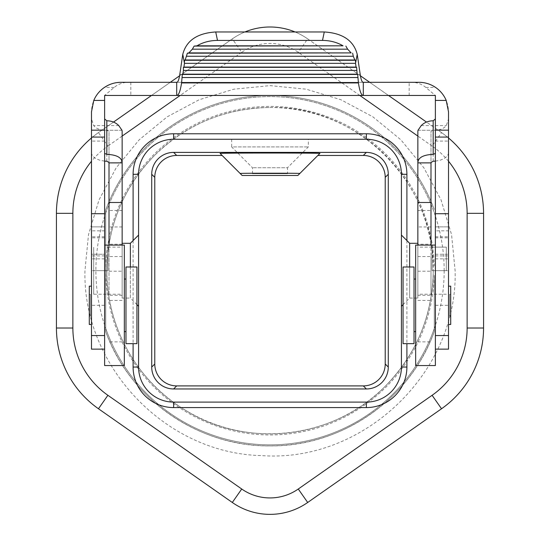 <?xml version="1.0" encoding="UTF-8"?>
<svg xmlns="http://www.w3.org/2000/svg" width="540" height="540" viewBox="0 0 540 540"><rect width="100%" height="100%" fill="white"/><g stroke="black" fill="none" stroke-linecap="round" stroke-linejoin="round"><path stroke-width="0.41" stroke-dasharray="2.7 2.03" d="M360.416 75.803L307.692 38.887A65.711 65.711 0 0 0 232.308 38.887L98.469 132.597A98.564 98.564 0 0 0 56.437 213.341L56.437 328.016A98.564 98.564 0 0 0 98.469 408.76L232.308 502.477A65.711 65.711 0 0 0 307.692 502.477L441.531 408.76A98.564 98.564 0 0 0 483.563 328.016L483.563 213.341A98.564 98.564 0 0 0 441.531 132.597L426.492 122.067M434.275 275.332L434.275 331.654A175.23 175.23 0 0 1 105.725 331.654L105.725 209.878A175.23 175.23 0 0 1 434.275 209.527A175.23 175.23 0 0 0 105.725 209.878L105.725 331.654C129.708 399.06 198.47 446.884 270.007 445.912C341.537 446.877 410.292 399.06 434.275 331.654L434.275 275.332A164.275 164.275 0 0 1 186.59 412.169A164.275 164.275 0 0 1 186.59 129.195A164.275 164.275 0 0 1 434.275 266.024M270.068 107.494A163.181 163.181 0 0 1 433.249 270.682A163.181 163.181 0 0 1 270.034 433.863A163.181 163.181 0 0 1 106.886 270.662A163.181 163.181 0 0 1 270.068 107.494A163.181 163.181 0 0 1 433.249 270.682A163.181 163.181 0 0 1 270.068 433.863A163.181 163.181 0 0 1 106.886 270.682A163.181 163.181 0 0 1 270.068 107.494C357.277 105.246 435.517 183.506 433.249 270.709C435.517 183.506 357.277 105.246 270.068 107.494C225.261 108.162 186.793 124.099 154.663 155.311C186.793 124.099 225.261 108.162 270.068 107.494M433.249 270.709C432.581 315.502 416.637 353.963 385.439 386.08C416.637 353.963 432.581 315.502 433.249 270.709C432.581 315.502 416.637 353.963 385.439 386.08C416.637 353.963 432.581 315.502 433.249 270.709M359.843 95.459L298.269 52.34A49.282 49.282 0 0 0 241.731 52.34L232.308 38.887A65.711 65.711 0 0 1 244.931 31.968A65.711 65.711 0 0 0 232.308 38.887L179.584 75.803M170.296 82.309L151.524 95.452M113.508 122.067L98.469 132.597L107.892 146.056A82.141 82.141 0 0 0 91.483 161.264M91.483 137.97A98.564 98.564 0 0 1 98.469 132.597A98.564 98.564 0 0 0 91.483 137.97M93.677 294.226L93.677 247.131L93.677 270.682L107.912 270.682L107.912 247.131L107.912 270.682L93.677 270.682L93.677 294.226L122.148 294.226L122.148 247.131L122.148 294.226M308.333 139.259L231.667 139.259L308.333 139.259L308.333 146.921L287.523 167.731L252.477 167.731L287.523 167.731L287.523 173.468M231.667 139.259L231.667 146.921L308.333 146.921L231.667 146.921L252.477 167.731L252.477 173.468M138.578 306.275L138.578 235.082L138.578 306.275M138.578 174.305L138.578 367.058A35.046 35.046 0 0 0 173.624 402.104L366.377 402.104A35.046 35.046 0 0 0 401.423 367.058L401.423 174.305A35.046 35.046 0 0 0 366.377 139.259L173.624 139.259A35.046 35.046 0 0 0 138.578 174.305A35.046 35.046 0 0 1 173.624 139.259M122.148 271.208L122.148 243.297L122.148 271.208L109.006 271.208L109.006 295.319L109.006 226.942L109.006 271.208M107.912 247.131L122.148 247.131M130.363 243.297L130.363 298.06L136.937 304.628M122.148 298.06L122.148 226.942L122.148 298.06L130.363 298.06L130.363 266.996M242.15 175.48L220.124 153.448M297.851 175.48L319.876 153.448M104.625 161.129L99.954 160.279L95.708 158.537L93.164 156.668L91.55 154.028L91.483 118.942L93.69 125.591C96.35 128.81 100.724 130.376 106.819 130.282L109.006 131.335L109.006 162.533M409.178 95.452L409.178 82.309L411.737 82.309C417.029 82.37 421.726 84.078 425.817 87.433L435.375 95.452L104.625 95.452L114.183 87.433C118.274 84.078 122.972 82.37 128.264 82.309L116.789 82.613L112.563 83.552L107.392 85.651M114.183 87.433L104.416 87.433C96.093 93.454 91.78 101.601 91.483 111.875L91.483 118.942M104.625 95.452L104.625 349.137L104.625 305.329L91.483 305.329L91.483 254.252L104.625 254.252L104.625 305.329M91.483 349.137L91.483 305.329M104.625 237.823L91.483 237.823L91.483 254.252L104.625 254.252L104.625 226.874L104.625 365.56M91.483 237.823L91.483 226.874L104.625 226.874L91.483 226.874L91.483 258.869L91.483 153.38M124.342 245.093L124.342 365.56M124.342 279.045L124.342 331.614L124.342 279.045M125.982 279.045L125.982 331.614L125.982 279.045M125.982 266.996L125.982 343.656M136.937 266.996L136.937 343.656M435.375 95.452L435.375 349.137L435.375 305.329L448.517 305.329L448.517 118.942L446.31 125.591C443.651 128.81 439.276 130.376 433.181 130.282L430.994 131.335L430.994 162.533M418.007 130.282L433.181 130.282L418.007 130.282M435.375 245.093L435.375 258.869L435.375 245.093M435.375 365.56L435.375 305.329M415.658 365.56L415.658 245.093M415.658 331.614L415.658 279.045L415.658 331.614M414.018 331.614L414.018 279.045L414.018 331.614M414.018 343.656L414.018 266.996M403.063 343.656L403.063 266.996M435.375 230.83L435.375 226.874L448.517 226.874L435.375 226.874L435.375 265.059L435.375 230.83L448.517 230.83M388.476 95.452L369.704 82.309M448.517 161.264A82.141 82.141 0 0 0 432.108 146.056L441.531 132.597A98.564 98.564 0 0 1 448.517 137.97A98.564 98.564 0 0 0 441.531 132.597L307.692 38.887A65.711 65.711 0 0 0 295.07 31.968A65.711 65.711 0 0 1 307.692 38.887L298.269 52.34M446.324 270.682L432.088 270.682L432.088 247.131L432.088 270.682L446.324 270.682L446.324 247.131L446.324 270.682M417.852 256.547L430.994 256.547L430.994 226.942L417.852 226.942L417.852 298.06L409.637 298.06L409.637 266.996M432.088 247.131L446.324 247.131L417.852 247.131L417.852 294.226L417.852 247.131M446.324 294.226L417.852 294.226M401.423 306.275L401.423 235.082L401.423 306.275M409.637 243.297L409.637 298.06L403.063 304.628M444.17 270.709A174.137 174.137 0 0 1 270.034 444.845A174.137 174.137 0 0 1 95.897 270.709A174.137 174.137 0 0 1 270.034 96.579A174.137 174.137 0 0 1 444.17 270.709M434.275 328.563A174.137 174.137 0 0 1 105.725 328.374M417.852 245.093L417.852 131.335M417.852 298.06L417.852 244.215L430.994 244.215L430.994 295.319L430.994 256.547M417.852 226.942L417.852 244.215M448.517 349.137L448.517 305.329M425.817 87.433L435.584 87.433C443.907 93.454 448.22 101.601 448.517 111.875L448.517 118.942M448.517 324.493L448.517 286.16L448.517 324.493M450.704 324.493L450.704 286.16M450.704 316.278L450.704 294.374L450.704 316.278L449.611 316.278L449.611 294.374L450.704 294.374M449.611 294.374L449.611 316.278M435.375 254.252L448.517 254.252L435.375 254.252M435.375 161.129L440.046 160.279L444.292 158.537L447.437 156.006L448.517 153.38M430.994 245.093L430.994 131.335M430.994 226.942L430.994 244.215M176.708 95.452L363.292 95.452M411.737 82.309L423.212 82.613L427.437 83.552L432.608 85.651M409.178 82.309L128.264 82.309M176.837 82.309L363.163 82.309M130.822 82.309L130.822 95.452M91.483 286.16L91.483 324.493L91.483 286.16M89.296 286.16L89.296 324.493M89.296 294.374L89.296 316.278L89.296 294.374L90.389 294.374L90.389 316.278L89.296 316.278M90.389 316.278L90.389 294.374M109.006 245.093L109.006 131.335M122.148 245.093L122.148 131.335M121.993 130.282L106.819 130.282L121.993 130.282M122.148 244.215L109.006 244.215M122.148 226.942L109.006 226.942M105.725 213.05A174.137 174.137 0 0 1 434.275 212.861M340.497 402.104L268.643 402.104L340.497 402.104M268.643 402.104L198.815 402.104L268.643 402.104M294.644 402.104L302.852 402.104L294.644 402.104M302.852 402.104C306.376 402.104 306.376 402.104 302.852 402.104M301.489 402.104L293.274 402.104L301.489 402.104M293.274 402.104L289.163 402.104L293.274 402.104M256.311 402.104L337.061 402.104L256.311 402.104M250.837 402.104L268.63 402.104L250.837 402.104M234.407 402.104L239.882 402.104L234.407 402.104M173.624 402.104A35.046 35.046 0 0 1 138.578 367.058M106.819 161.217L106.819 130.282M104.625 270.682L91.483 270.682M104.625 230.83L91.483 230.83M104.625 255.899L91.483 255.899M104.625 236.797L91.483 236.797M421.227 125.591L446.31 125.591M133.103 240.563L133.103 343.656M406.897 240.563L406.897 343.656M432.108 146.056L417.852 136.073M241.731 52.34L180.157 95.459M122.148 136.073L107.892 146.056M366.377 402.104A35.046 35.046 0 0 0 401.423 367.058M401.423 174.305A35.046 35.046 0 0 0 366.377 139.259M435.375 270.682L448.517 270.682M435.375 237.823L448.517 237.823M435.375 255.899L448.517 255.899M435.375 236.797L448.517 236.797M417.852 271.208L430.994 271.208M417.852 300.422L430.994 300.422M417.852 210.506L430.994 210.506M433.181 161.217L433.181 130.282M179.793 74.48L360.207 74.48M118.773 125.591L93.69 125.591M122.148 210.506L109.006 210.506M122.148 300.422L109.006 300.422M122.148 256.547L109.006 256.547M104.625 258.869L91.483 258.869M84.949 270.709C82.647 366.437 165.591 453.377 261.313 455.591C363.17 463.219 457.933 372.83 455.119 270.709L451.562 234.603L441.032 199.874L423.92 167.879L400.903 139.833L372.857 116.816L340.855 99.711L306.14 89.181L270.027 85.624L233.921 89.181L199.199 99.718L167.204 116.822L139.158 139.84L116.141 167.886L99.036 199.881L88.506 234.603L84.949 270.709M435.375 258.869L448.517 258.869M435.375 141.095L448.517 141.095M417.852 295.319L430.994 295.319M417.852 341.867L430.994 341.867M104.625 141.095L91.483 141.095M122.148 341.867L109.006 341.867M122.148 295.319L109.006 295.319M385.439 386.08C335.016 438.237 248.798 449.145 186.988 411.183C137.983 382.793 106.346 327.348 106.853 270.709C107.507 225.916 123.444 187.447 154.663 155.311"/><path stroke-width="0.81" d="M91.483 161.264A82.141 82.141 0 0 0 72.866 213.341L56.437 213.341L56.437 328.016A98.564 98.564 0 0 0 98.469 408.76L232.308 502.477A65.711 65.711 0 0 0 307.692 502.477L441.531 408.76L432.108 395.3L298.269 489.017L307.692 502.477M366.377 388.962A21.904 21.904 -135 0 0 388.28 367.058L388.28 174.299A21.904 21.904 135 0 0 366.377 152.401L173.624 152.401A21.904 21.904 45 0 0 151.72 174.299L151.72 367.058A21.904 21.904 -45 0 0 173.624 388.962L366.377 388.962L363.319 385.898L176.681 385.898A21.904 21.904 -45 0 1 154.778 364.001L154.778 177.363A21.904 21.904 45 0 1 176.681 155.459L222.129 155.459M179.584 75.803L170.296 82.309M151.524 95.452L113.508 122.067M56.437 213.341A98.564 98.564 0 0 1 91.483 137.97A98.564 98.564 0 0 0 56.437 213.341M252.477 173.468L287.523 173.468L252.477 173.468M220.124 153.448C217.188 152.888 322.812 152.888 319.876 153.448L299.855 173.468C301.617 173.131 238.383 173.131 240.145 173.468L220.124 153.448M138.578 174.305L133.103 174.305A40.52 40.52 0 0 1 173.624 133.778L366.377 133.778A40.52 40.52 0 0 1 406.897 174.305L401.423 174.305A35.046 35.046 0 0 0 366.377 139.259L173.624 139.259A35.046 35.046 0 0 0 138.578 174.305L138.578 367.058L133.103 367.058A40.52 40.52 0 0 0 173.624 407.579L173.624 402.104L366.377 402.104A35.046 35.046 0 0 0 401.423 367.058L406.897 367.058L406.897 343.656M401.423 174.305L401.423 367.058M173.624 402.104A35.046 35.046 0 0 1 138.578 367.058M299.855 173.468L297.851 175.48L242.15 175.48L240.145 173.468M136.937 304.628L138.578 306.275M130.363 266.996L130.363 243.297L138.578 235.082M122.148 243.297L130.363 243.297M317.871 155.459L363.319 155.459A21.904 21.904 -45 0 1 385.223 177.363L385.223 364.001A21.904 21.904 45 0 1 363.319 385.898M104.625 118.942L106.819 120.778L106.819 154.366C116.613 154.791 121.723 157.511 122.148 162.533L122.148 202.493L109.006 202.493L109.006 162.533L106.819 161.217L104.625 161.129M104.416 87.433L107.392 85.651M176.708 82.309L176.708 95.452L104.625 95.452L104.625 130.16L91.483 130.16L91.483 111.875L93.791 100.42A29.572 29.572 0 0 1 121.055 82.309L176.837 82.309C178.025 82.161 179.01 79.556 179.793 74.48L182.776 54.331L184.471 63.349L183.917 67.082L183.371 67.352L183.418 70.436L182.864 74.169L182.324 74.439L181.568 82.931L358.432 82.931L357.676 74.439L182.324 74.439M91.483 130.16L91.483 349.137L104.625 349.137M104.625 130.16L104.625 365.56L124.342 365.56L124.342 245.093L104.625 245.093M125.982 279.045L124.342 279.045M125.982 331.614L124.342 331.614M125.982 343.656L125.982 266.996L136.937 266.996L136.937 343.656L125.982 343.656M435.375 118.942L433.181 120.778L433.181 154.366L435.375 153.38M417.852 245.093L417.852 131.335L418.007 130.282L421.227 125.591C424.352 122.479 428.335 120.872 433.181 120.778M435.375 130.16L448.517 130.16L448.517 111.875L446.209 100.42A29.572 29.572 0 0 0 418.945 82.309L363.292 82.309L363.292 95.452L435.375 95.452L435.375 365.56L415.658 365.56L415.658 245.093L435.375 245.093M414.018 331.614L415.658 331.614M414.018 279.045L415.658 279.045M414.018 266.996L414.018 343.656L403.063 343.656L403.063 266.996L414.018 266.996M426.492 122.067L388.476 95.452M369.704 82.309L360.416 75.803M467.134 328.016L483.563 328.016A98.564 98.564 0 0 1 441.531 408.76A98.564 98.564 0 0 0 483.563 328.016L483.563 213.341A98.564 98.564 0 0 0 448.517 137.97A98.564 98.564 0 0 1 483.563 213.341L467.134 213.341L467.134 328.016A82.141 82.141 0 0 1 432.108 395.3M295.07 31.968A65.711 65.711 0 0 0 244.931 31.968A65.711 65.711 0 0 1 295.07 31.968M409.637 266.996L409.637 243.297L401.423 235.082M417.852 243.297L409.637 243.297M403.063 304.628L401.423 306.275M448.517 130.16L448.517 349.137L435.375 349.137M448.517 286.16L450.704 286.16L450.704 324.493L448.517 324.493M433.181 154.366C423.387 154.791 418.277 157.511 417.852 162.533M417.852 202.493L430.994 202.493L430.994 162.533L433.181 161.217L435.375 161.129M430.994 202.493L430.994 245.093M435.584 87.433L432.608 85.651M363.292 82.309L363.163 82.309C361.976 82.161 360.99 79.556 360.207 74.48L357.224 54.331L355.529 63.349L356.083 67.082L356.63 67.352L357.136 74.169L357.676 74.439M363.292 95.452L363.163 95.459C361.26 95.222 359.681 91.051 358.432 82.931M176.708 95.452L176.837 95.459C178.74 95.222 180.32 91.051 181.568 82.931M182.372 77.524L357.629 77.524M182.864 74.169L357.136 74.169M183.418 70.436L356.582 70.436M356.63 67.352L183.371 67.352M183.917 67.082L356.083 67.082M184.471 63.349L355.529 63.349M355.55 62.296L355.55 60.264L184.451 60.264L185.173 59.994L187.38 53.183L188.858 52.913L192.355 49.181L194.144 46.096L196.965 45.826C203.013 42.282 209.857 40.48 217.499 40.419L322.502 40.419C330.143 40.48 336.987 42.282 343.035 45.826L196.965 45.826M184.451 62.296L184.451 60.264M194.144 46.096L343.035 45.826M357.224 54.331C353.66 40.581 342.677 33.122 324.277 31.968L215.723 31.968C197.323 33.122 186.341 40.581 182.776 54.331M185.173 59.994L354.827 59.994L353.295 56.268L186.705 56.268M188.858 52.913L351.142 52.913L347.645 49.181L192.355 49.181M187.38 53.183L351.142 52.913M347.645 49.181L345.857 46.096M353.295 56.268L352.62 53.183M355.55 60.264L354.827 59.994M91.483 324.493L89.296 324.493L89.296 286.16L91.483 286.16M106.819 154.366L104.625 153.38M122.148 162.533L122.148 131.335L121.993 130.282L118.773 125.591C115.648 122.479 111.665 120.872 106.819 120.778M109.006 202.493L109.006 245.093M122.148 202.493L122.148 245.093M173.624 388.962L176.681 385.898M151.72 174.299L154.778 177.363M173.624 152.401L176.681 155.459M151.72 367.058L154.778 364.001M366.377 152.401L363.319 155.459M173.624 139.259L173.624 133.778M104.625 100.42L93.791 100.42M104.625 137.072L91.483 137.072M104.625 213.719L91.483 213.719M104.625 335.549L91.483 335.549M133.103 174.305L133.103 240.563M133.103 343.656L133.103 367.058M406.897 174.305L406.897 240.563M173.624 407.579L366.377 407.579A40.52 40.52 0 0 0 406.897 367.058M72.866 213.341L72.866 328.016A82.141 82.141 0 0 0 107.892 395.3L241.731 489.017A49.282 49.282 0 0 0 298.269 489.017M448.517 161.264A82.141 82.141 0 0 1 467.134 213.341M417.852 136.073L359.843 95.459M180.157 95.459L122.148 136.073M366.377 133.778L366.377 139.259M366.377 407.579L366.377 402.104M72.866 328.016L56.437 328.016A98.564 98.564 0 0 0 98.469 408.76L107.892 395.3M241.731 489.017L232.308 502.477M388.28 174.299L385.223 177.363M388.28 367.058L385.223 364.001M435.375 335.549L448.517 335.549M435.375 213.719L448.517 213.719M417.852 162.884L430.994 162.884M435.375 137.072L448.517 137.072M435.375 100.42L446.209 100.42M215.723 31.968L217.499 40.419M324.277 31.968L322.502 40.419M122.148 162.884L109.006 162.884M363.163 95.459L176.837 95.459"/></g></svg>
